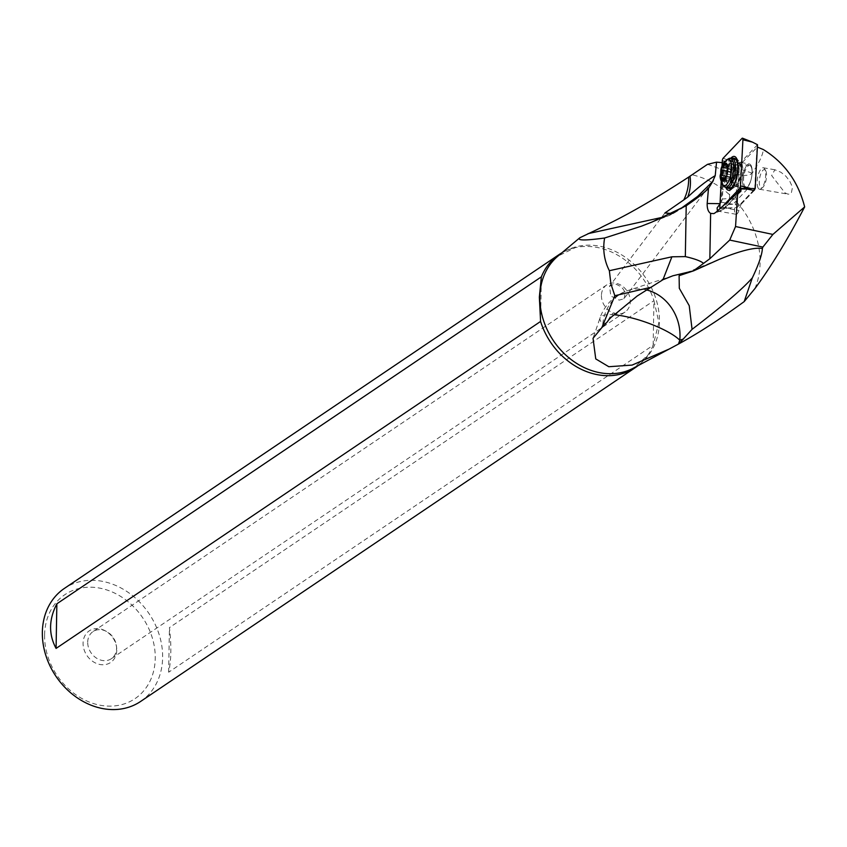 <?xml version="1.0" encoding="UTF-8"?>
<svg xmlns="http://www.w3.org/2000/svg" width="847" height="847" viewBox="0 0 847 847"><rect width="100%" height="100%" fill="white"/><g stroke="black" fill="none" stroke-linecap="round" stroke-linejoin="round"><path stroke-width="0.64" stroke-dasharray="4.24 3.18" d="M720.744 208.341L722.967 206.012L720.744 208.341A2.181 0.783 99.8 0 1 720.395 208.542A2.181 0.783 99.8 0 1 720.204 208.478A2.181 0.783 99.8 0 0 720.744 208.341L737.197 207.473L753.417 190.406M721.168 182.073L721.983 166.743L721.168 182.073M731.12 157.913A17.184 6.173 -80.2 0 0 725.318 172.312A17.184 6.173 -80.2 0 0 725.974 187.822M722.3 160.782L733.47 162.01L739.505 163.63L737.197 207.473M757.493 144.721L739.505 163.63M743.804 187.049A12.271 4.404 99.8 0 1 743.475 173.074A12.271 4.404 99.8 0 1 749.426 164A12.271 4.404 99.8 0 1 750.887 165.144A12.271 4.404 99.8 0 1 751.215 179.119A12.271 4.404 99.8 0 1 745.265 188.193A12.271 4.404 99.8 0 1 743.804 187.049A12.271 4.404 -80.2 0 0 750.601 181.279A12.271 4.404 -80.2 0 0 750.887 165.144A12.271 4.404 -80.2 0 0 744.09 170.914A12.271 4.404 -80.2 0 0 743.804 187.049M44.595 634.975A62.71 51.625 56 0 0 98.898 704.979A62.71 51.625 56 0 0 155.245 658.384A62.71 51.625 56 0 0 100.931 588.369A62.71 51.625 56 0 0 44.595 634.975M116.759 650.242A19.089 15.712 -124 0 1 99.607 664.419A19.089 15.712 -124 0 1 83.08 643.117A19.089 15.712 -124 0 1 104.975 630.666A19.089 15.712 -124 0 1 116.664 647.976A19.089 15.712 -124 0 1 116.759 650.242M140.613 701.454A68.173 56.114 56 0 0 162.624 657.664A68.173 56.114 56 0 0 103.588 581.571A68.173 56.114 56 0 0 64.351 588.443M647.86 355.147A68.173 56.114 -124 0 0 653.153 345.269L168.648 672.232C171.285 660.268 171.549 645.403 169.432 627.616L653.937 300.653A68.173 56.114 -124 0 0 598.363 247.684A68.173 56.114 -124 0 0 575.293 247.631L557.929 256.122A67.781 55.796 56 0 1 600.756 246.424A67.781 55.796 56 0 1 656.933 302.273A67.781 55.796 56 0 1 633.482 368.085L647.86 355.147A68.173 56.114 -124 0 1 637.95 365.703M168.648 672.232L169.432 627.616M653.153 345.269L653.937 300.653L658.881 322.453L653.153 345.269M561.805 252.872A68.173 56.114 -124 0 1 575.293 247.631M540.577 321.458L541.36 276.842M614.234 314.798A43.631 10.789 19 0 0 600.036 317.89A43.631 10.789 19 0 0 602.81 323.935A43.631 38.157 -108.2 0 1 627.68 290.627L627.68 290.627A43.631 38.157 -108.2 0 1 645.562 289.716A43.631 38.157 -108.2 0 1 646.208 289.865M615.113 314.184C614.117 311.05 611.513 313.623 607.299 321.892M673.005 212.713L677.928 210.416A43.631 36.029 -121 0 1 677.865 210.48A43.631 36.029 -121 0 1 674.71 212.65A43.631 36.029 -121 0 1 670.252 214.852A43.631 24.362 68.6 0 1 668.198 215.858A43.631 24.362 68.6 0 1 666.123 216.493A43.631 36.05 77.6 0 0 673.005 212.713L670.517 213.391M623.868 298.811C626.653 291.971 623.688 286.995 614.964 283.893L609.533 286.17L610.825 296.079L619.189 300.124L623.868 298.811L712.634 181.502M677.928 210.416L680.649 208.658M722.195 162.645L724.333 161.576L739.166 165.62L757.377 147.071M720.024 203.778L721.4 201.967L723.497 162.455M753.692 190.469L739.569 205.323L741.072 203.979L738.986 210.416A6.818 2.446 99.8 0 1 736.022 214.259A6.818 2.446 99.8 0 1 734.497 209.802A6.818 2.446 99.8 0 1 735.365 204.656L737.441 198.219L735.948 199.564L737.737 165.726M740.437 191.771L724.026 209.04L724.926 208.002L719.378 211.157L717.462 210.914M724.333 161.576L722.353 199.056L729.426 198.442L735.948 199.564M722.353 199.056L721.4 201.967M729.426 198.442L731.279 163.386M707.467 164.371C719.632 168.013 744.746 180.326 752.189 173.19C759.092 162.931 762.808 155.054 763.348 149.57M754.751 189.019L756.974 146.902M739.569 205.323L733.057 204.201L725.974 204.815L724.926 208.002L738.986 210.416M747.425 189.093L733.057 204.201M754.931 288.562A79.11 65.124 56 0 0 691.724 174.736M784.936 192.841L787.975 194.154L789.806 194.048L791.352 192.862L792.273 188.394L791.67 185.366L789.711 181.067L785.794 176.123L780.881 172.237L774.899 169.771L771.628 175.52L784.936 192.841M758.266 188.256A10.905 3.917 99.8 0 1 757.98 175.837A10.905 3.917 99.8 0 1 763.274 167.77A10.905 3.917 99.8 0 1 764.566 168.786A10.905 3.917 99.8 0 1 764.608 168.849A10.905 3.917 99.8 0 1 765.275 179.183A10.905 3.917 99.8 0 1 761.199 188.69A10.905 3.917 99.8 0 1 759.568 189.262A10.905 3.917 99.8 0 1 758.266 188.256M765.603 170.501A9.275 3.324 -80.2 0 0 760.458 174.863A9.275 3.324 -80.2 0 0 760.246 187.049A9.275 3.324 -80.2 0 0 762.734 187.431A9.275 3.324 -80.2 0 0 766.207 179.342A9.275 3.324 -80.2 0 0 765.635 170.565A9.275 3.324 -80.2 0 0 765.603 170.501M725.974 204.815L735.238 195.075M750.95 166.446A10.905 3.917 -80.2 0 0 749.648 165.43A10.905 3.917 -80.2 0 0 744.365 173.487A10.905 3.917 -80.2 0 0 744.651 185.906A10.905 3.917 -80.2 0 0 745.953 186.922A10.905 3.917 -80.2 0 0 751.247 178.855A10.905 3.917 -80.2 0 0 750.95 166.446M727.679 168.288L732.475 169.082L733.576 168.161L733.978 164.667L734.836 165.8L736.223 168.002L736.519 171.528L734.995 178.399L732.994 181.322L731.84 181.576L732.189 179.882L731.49 179.236L721.168 177.902M723.158 181.067L731.692 182.539L731.84 181.576L723.836 180.199M721.411 177.817L730.453 179.373L730.421 169.771L731.554 168.945M727.753 166.859L736.234 167.897A18.147 18.147 0 0 1 736.498 172.068M726.091 176.864L734.995 178.399L726.154 176.843M601.434 295.444A16.358 13.467 56 0 0 609.575 311.018A16.358 13.467 56 0 0 625.022 312.056A16.358 13.467 56 0 0 630.295 301.553A16.358 13.467 56 0 0 622.164 285.968A16.358 13.467 56 0 0 606.717 284.931A16.358 13.467 56 0 0 601.434 295.444M87.707 642.121A16.358 13.467 -124 0 1 92.99 631.618A16.358 13.467 -124 0 1 106.478 631.449A16.358 13.467 -124 0 1 116.494 646.293A16.358 13.467 -124 0 1 116.568 648.23A16.358 13.467 -124 0 1 111.296 658.733A16.358 13.467 -124 0 1 95.849 657.706A16.358 13.467 -124 0 1 87.707 642.121M720.395 208.542L731.025 208.161L719.855 206.933M733.47 162.01L723.105 158.273M742.046 138.368L752.401 142.095M734.487 185.451A12.271 4.404 -80.2 0 0 735.958 186.584A12.271 4.404 -80.2 0 0 741.908 177.51A12.271 4.404 -80.2 0 0 741.58 163.545A12.271 4.404 -80.2 0 0 740.119 162.402A12.271 4.404 -80.2 0 0 734.169 171.475A12.271 4.404 -80.2 0 0 734.487 185.451M732.39 185.768A13.001 4.669 99.8 0 1 732.57 169.051A13.001 4.669 99.8 0 1 739.664 162.243A13.001 4.669 99.8 0 1 739.897 162.571A13.001 4.669 99.8 0 1 740.67 175.371A13.001 4.669 99.8 0 1 735.482 186.594A13.001 4.669 99.8 0 1 732.39 185.768M606.516 322.718L602.81 323.935L601.486 327.8M651.872 222.094L666.123 216.493L661.867 217.425M720.469 203.386L722.618 162.677M721.295 202.242L735.365 204.656M752.189 173.19L721.168 162.56M737.441 198.219L739.166 165.62M741.072 203.979L753.894 190.49M723.677 209.241L715.874 212.332M725.021 207.727L740.056 191.93M680.215 208.87L670.252 214.852L652.158 221.956M733.968 184.074A10.905 3.917 99.8 0 1 733.682 171.655A10.905 3.917 99.8 0 1 738.965 163.587A10.905 3.917 99.8 0 1 740.267 164.604A10.905 3.917 99.8 0 1 740.553 177.023A10.905 3.917 99.8 0 1 735.27 185.091A10.905 3.917 99.8 0 1 733.968 184.074M733.237 184.201A11.17 4.013 -80.2 0 0 736.001 184.826A11.17 4.013 -80.2 0 0 740.373 175.117A11.17 4.013 -80.2 0 0 739.685 164.254A11.17 4.013 -80.2 0 0 739.569 164.074A11.17 4.013 -80.2 0 0 733.428 169.696A11.17 4.013 -80.2 0 0 733.237 184.201M730.315 188.341A15.002 5.389 99.8 0 1 728.081 186.922A15.002 5.389 99.8 0 1 727.827 169.241A15.002 5.389 99.8 0 1 735.387 158.865M737.991 163.884A15.002 5.389 99.8 0 1 734.444 184.477M734.338 158.368A15.267 5.484 -80.2 0 0 726.938 169.654A15.267 5.484 -80.2 0 0 727.34 187.039A15.267 5.484 -80.2 0 0 729.161 188.468M726.853 188.066A15.267 5.484 99.8 0 1 725.032 186.647A15.267 5.484 99.8 0 1 724.63 169.262A15.267 5.484 99.8 0 1 732.03 157.965M728.865 158.59A14.738 5.294 -80.2 0 0 722.851 171.2A14.738 5.294 -80.2 0 0 723.698 185.917A14.738 5.294 -80.2 0 0 724.069 186.425M722.449 184.477A13.436 4.828 99.8 0 1 721.686 171.062A13.436 4.828 99.8 0 1 727.16 159.554M723.952 179.776L732.994 181.322M726.61 176.25L730.188 176.864M726.821 171.052L730.802 171.729M725.805 164.244L734.836 165.8M725.805 164.699L733.693 166.054M727.457 168.955L736.488 170.512M727.637 166.531L736.223 168.002M726.842 174.09L735.884 175.647M735.069 173.984A18.147 6.289 -162.1 0 1 735.641 176.705A18.147 6.289 -162.1 0 1 735.238 177.436M730.516 189.77L735.482 186.594L745.265 188.193M736.054 157.595L739.664 162.243L749.426 164M672.889 275.773L627.68 290.627A43.631 43.631 0 0 0 600.036 317.89L593.027 338.281M679.336 275.593L720.035 259.023M646.716 224.296L668.198 215.858A43.631 43.631 0 0 0 674.71 212.65L687.129 205.196M664.884 212.999L609.459 286.265M736.022 214.259L718.171 211.189M754.465 190.247L740.627 204.794M763.274 167.77L774.899 169.771M765.635 170.565L764.608 168.849M762.734 187.431L761.199 188.69M759.568 189.262L787.975 194.154M740.723 191.581L724.471 208.669M721.041 210.638L713.957 213.592M749.648 165.43L739.569 164.074L737.589 161.311M745.953 186.922L736.001 184.826L733.206 186.774M731.575 168.945L722.586 167.399M733.978 164.667L725.445 163.196M736.223 167.875L727.435 166.361M735.005 178.41L726.017 176.864M735.005 178.368A18.147 18.147 0 0 0 736.35 173.614M731.49 179.236L724.513 178.039M732.02 169.072L727.668 168.32M606.717 284.931L92.99 631.618M625.022 312.056L111.296 658.733M106.478 631.449L104.975 630.666M116.494 646.293L116.664 647.976"/><path stroke-width="1.27" d="M739.685 188.426L722.967 206.012L739.685 188.426A2.181 0.783 99.8 0 0 740.49 185.927A2.181 0.783 99.8 0 1 739.685 188.426L755.185 188.563L757.493 144.721L752.401 142.095L742.925 139.776L740.49 185.927L749.966 188.246M742.925 139.776A2.181 0.783 99.8 0 0 742.046 138.368L723.105 158.273A2.181 0.783 99.8 0 0 722.3 160.782L721.983 166.743L722.3 160.782A2.181 0.783 99.8 0 1 723.105 158.273L742.046 138.368A2.181 0.783 99.8 0 1 742.512 138.188A2.181 0.783 99.8 0 1 742.925 139.776L740.49 185.927M719.855 206.933L721.168 182.073L719.855 206.933A2.181 0.783 99.8 0 0 720.204 208.478A2.181 0.783 99.8 0 1 719.855 206.933M725.974 187.822A17.184 6.173 -80.2 0 0 726.43 188.68A17.184 6.173 -80.2 0 0 730.516 189.77A17.184 6.173 -80.2 0 0 737.377 174.937A17.184 6.173 -80.2 0 0 736.35 158.018A17.184 6.173 -80.2 0 0 736.054 157.595A17.184 6.173 -80.2 0 0 731.12 157.913M753.417 190.406L755.185 188.563M559.126 254.545L64.351 588.443A68.173 56.114 56 0 0 42.35 632.222A68.173 56.114 56 0 0 101.375 708.314A68.173 56.114 56 0 0 140.613 701.454L635.388 367.556A68.173 56.114 -124 0 1 596.15 374.427A68.173 56.114 -124 0 1 540.577 321.458L539.348 297.17L541.36 276.842A68.173 56.114 -124 0 1 559.126 254.545A68.173 56.114 -124 0 1 561.805 252.872M637.95 365.703A68.173 56.114 -124 0 1 635.388 367.556M541.36 276.842L56.855 603.805C48.777 619.432 48.512 634.308 56.082 648.421L56.855 603.805M56.082 648.421L540.577 321.458M669.13 349.07L633.482 368.085A67.781 55.796 56 0 1 598.554 372.458A67.781 55.796 56 0 1 544.039 322.029A67.781 55.796 56 0 1 557.929 256.122L579.877 237.732C576.648 240.59 584.896 240.686 604.62 238.007C602.609 249.526 604.176 260.431 609.353 270.712L610.899 283.84L614.837 295.719L601.889 327.577L593.027 338.281L595.748 358.906L608.802 366.719L632.095 365.089L669.13 349.07L678.86 343.861L692.063 329.345L689.225 305.672L679.305 288.298L679.103 275.688L693.704 270.807L720.035 259.023C740.68 250.67 754.793 247.165 762.385 248.489C762.078 254.651 758.711 264.455 752.305 277.911C742.681 288.88 722.607 306.021 692.063 329.345M579.877 237.732L600.534 227.896C606.568 224.339 630.909 214.683 688.135 177.436L707.467 164.371L716.541 162.148L722.195 162.645M646.208 289.865A43.631 38.157 -108.2 0 1 679.781 340.208A43.631 10.789 19 0 0 626.028 316.619A43.631 10.789 19 0 0 614.234 314.798M601.889 327.577L607.299 321.892A42.318 21.937 175 0 1 615.113 314.184L637.177 296.016L662.957 279.722L672.889 275.783L693.704 270.807M752.305 277.911L744.185 301.606C720.077 319.15 698.299 333.231 678.86 343.861M693.439 270.828L709.839 258.737L729.712 240.072L762.872 247.08L772.888 234.428L804.65 206.912C787.742 239.32 771.172 266.54 754.931 288.562L744.185 301.606M762.872 247.08L762.385 248.489M609.353 270.712L671.904 256.8L685.329 256.599L686.218 205.736L652.158 221.956L641.433 226.191L651.872 222.094M703.561 263.428C700.998 261.077 694.921 258.801 685.329 256.599M614.837 295.719L649.977 287.504M604.62 238.007L641.433 226.191M670.517 213.391L664.884 212.999L683.751 199.945A43.631 36.05 77.6 0 0 688.653 177.087M680.649 208.658L697.695 196.356L712.634 181.502L715.228 175.647C706.737 180.665 697.547 187.822 687.669 197.139L683.751 199.945M715.228 175.647L716.541 162.148M740.733 191.57L737.716 192.862L715.874 212.332L713.905 213.613L710.633 213.402C708.187 211.866 707.044 208.563 707.181 203.492L708.484 188.426L713.333 180.559M717.462 210.914L717.081 208.002L720.162 203.651M757.377 147.071L763.359 149.57C784.491 162.645 798.255 181.756 804.65 206.912M735.238 195.075L741.083 188.923L747.425 189.093L753.692 190.469L754.751 189.019M741.083 188.923L740.723 191.581M737.716 192.862L735.545 226.53L772.888 234.428M729.712 240.072L735.545 226.53M708.484 188.426C704.524 192.502 697.102 198.283 686.218 205.736L687.129 205.196M727.742 166.806L727.795 167.304A9.052 3.25 99.8 0 1 726.79 175.689L726.62 176.229A9.052 3.25 99.8 0 1 723.349 181.014L723.126 181.057A9.052 3.25 99.8 0 1 721.686 180.21A9.052 3.25 99.8 0 1 720.861 177.457A1.588 0.572 -80.2 0 0 720.977 177.754A1.588 0.572 -80.2 0 0 721.168 177.902A1.588 0.572 -80.2 0 0 721.411 177.817A3.674 1.323 99.8 0 1 721.983 177.605A3.674 1.323 99.8 0 1 722.417 177.944A3.674 1.323 99.8 0 1 722.798 180.019A1.588 0.572 -80.2 0 0 722.967 180.919A1.588 0.572 -80.2 0 0 723.126 181.057L723.349 181.014A1.588 0.572 -80.2 0 0 723.952 179.776A3.674 1.323 99.8 0 1 725.794 176.779A3.674 1.323 99.8 0 1 725.953 176.843A1.588 0.572 -80.2 0 0 726.017 176.864A1.588 0.572 -80.2 0 0 726.62 176.229L721.146 175.308A1.588 0.572 -80.2 0 0 720.808 176.97A9.052 3.25 99.8 0 1 721.813 168.585L721.983 168.045A9.052 3.25 99.8 0 1 725.244 163.259L725.477 163.206A9.052 3.25 99.8 0 1 726.917 164.053A9.052 3.25 99.8 0 1 727.742 166.806A1.588 0.572 -80.2 0 0 727.626 166.51A1.588 0.572 -80.2 0 0 727.435 166.361A1.588 0.572 -80.2 0 0 727.192 166.457A3.674 1.323 99.8 0 1 726.62 166.668A3.674 1.323 99.8 0 1 726.186 166.319A3.674 1.323 99.8 0 1 725.805 164.244A1.588 0.572 -80.2 0 0 725.635 163.344A1.588 0.572 -80.2 0 0 725.477 163.206L725.244 163.259A1.588 0.572 -80.2 0 0 724.651 164.498A3.674 1.323 99.8 0 1 722.809 167.484A3.674 1.323 99.8 0 1 722.65 167.431A1.588 0.572 -80.2 0 0 722.586 167.399A1.588 0.572 -80.2 0 0 721.983 168.045M721.813 168.585A1.588 0.572 -80.2 0 0 721.76 170.173A3.674 1.323 99.8 0 1 721.146 175.308M726.79 175.689A1.588 0.572 -80.2 0 0 726.842 174.09A3.674 1.323 99.8 0 1 727.457 168.955A1.588 0.572 -80.2 0 0 727.795 167.304M690.019 176.081L690.019 176.081A43.631 36.029 -121 0 1 687.669 197.139M678.458 344.073L679.781 340.208L683.487 338.991M662.957 279.722L671.904 256.8M661.867 217.425L588.019 233.656M707.181 203.492L720.035 203.651M753.894 190.49L754.719 189.622M710.633 213.402L709.839 258.737M740.056 191.93L740.977 190.956M735.387 158.865A15.002 5.389 99.8 0 1 736.583 159.903A15.002 5.389 99.8 0 1 736.742 160.136A15.002 5.389 99.8 0 1 737.991 163.884M734.444 184.477A15.002 5.389 99.8 0 1 731.787 187.769A15.002 5.389 99.8 0 1 730.315 188.341M729.161 188.468A15.267 5.484 -80.2 0 0 736.572 177.171A15.267 5.484 -80.2 0 0 736.159 159.787A15.267 5.484 -80.2 0 0 734.338 158.368L732.03 157.965A15.267 5.484 99.8 0 1 733.851 159.395A15.267 5.484 99.8 0 1 734.254 176.779A15.267 5.484 99.8 0 1 726.853 188.066L729.161 188.468L733.206 186.774M728.865 158.59L727.16 159.554A13.436 4.828 99.8 0 1 730.209 160.496A13.436 4.828 99.8 0 1 730.072 177.605A13.436 4.828 99.8 0 1 722.798 184.942L724.069 186.425A14.738 5.294 -80.2 0 0 732.052 178.378A14.738 5.294 -80.2 0 0 732.2 159.607A14.738 5.294 -80.2 0 0 728.865 158.59L732.03 157.965M727.16 159.554C722.946 163.365 720.808 167.325 720.755 171.433C720.998 176.494 718.468 173.699 722.089 183.979L722.798 184.942A13.436 4.828 99.8 0 1 722.449 184.477M722.798 180.019L723.836 180.199M722.967 167.484L727.679 168.288M721.76 170.173L726.821 171.052M724.651 164.498L725.805 164.699M752.401 142.095L742.512 138.188M737.589 161.311L734.338 158.368M724.069 186.425L726.853 188.066M724.513 178.039L721.983 177.605M727.668 168.32L722.809 167.484M727.753 166.859L726.62 166.668"/></g></svg>
